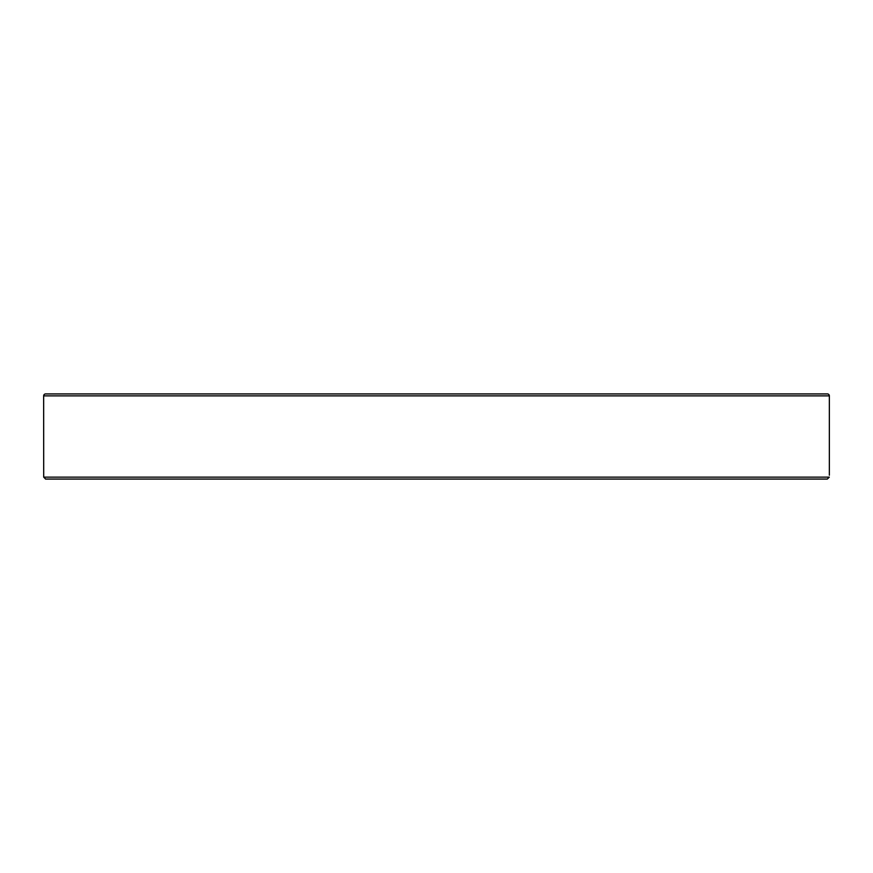 <?xml version="1.0" encoding="UTF-8"?>
<svg xmlns="http://www.w3.org/2000/svg" width="873" height="873" viewBox="0 0 873 873"><rect width="100%" height="100%" fill="white"/><g stroke="black" fill="none" stroke-linecap="round" stroke-linejoin="round"><path stroke-width="1.31" d="M43.705 477.138L45.68 479.07L827.32 479.07L829.295 477.138L43.705 477.138L43.65 395.862L829.35 395.862L829.35 475.207M829.35 395.862A1.932 1.932 0 0 0 827.418 393.93L45.582 393.93A1.932 1.932 0 0 0 43.65 395.862M507.551 479.07L506.755 479.07M201.969 393.93L172.559 393.93M743.578 393.93L732.338 393.93M45.472 479.059L827.32 479.07M397.957 479.07L365.449 479.07"/></g></svg>
